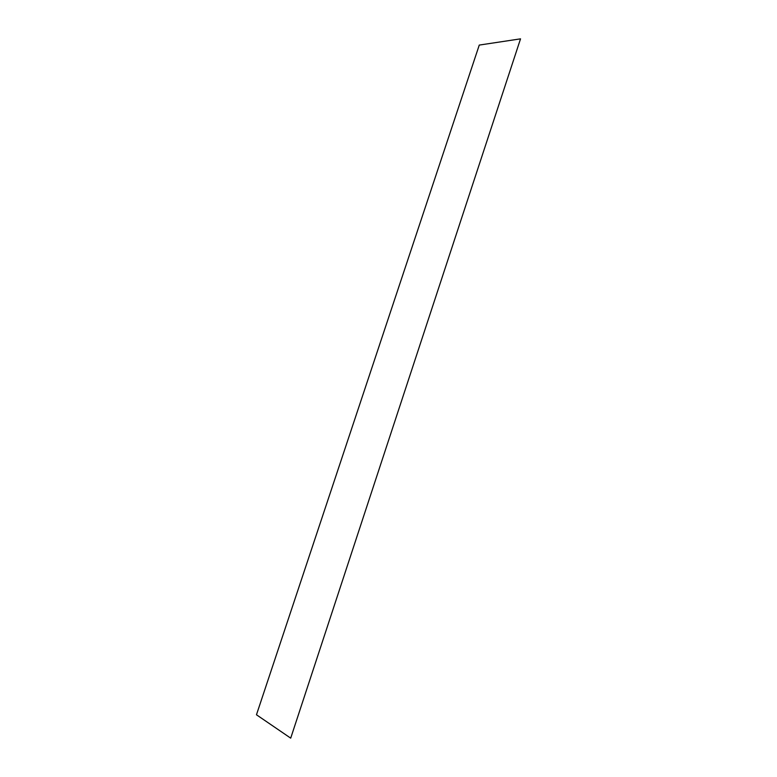 <?xml version="1.0" encoding="UTF-8"?>
<svg xmlns="http://www.w3.org/2000/svg" width="777" height="777" viewBox="0 0 777 777"><rect width="100%" height="100%" fill="white"/><g stroke="black" fill="none" stroke-linecap="round" stroke-linejoin="round"><path stroke-width="0.58" stroke-dasharray="3.88 2.91" d=""/><path stroke-width="1.17" d="M479.263 45.076L256.468 714.772L290.705 738.15L520.532 38.85L479.263 45.076"/></g></svg>
